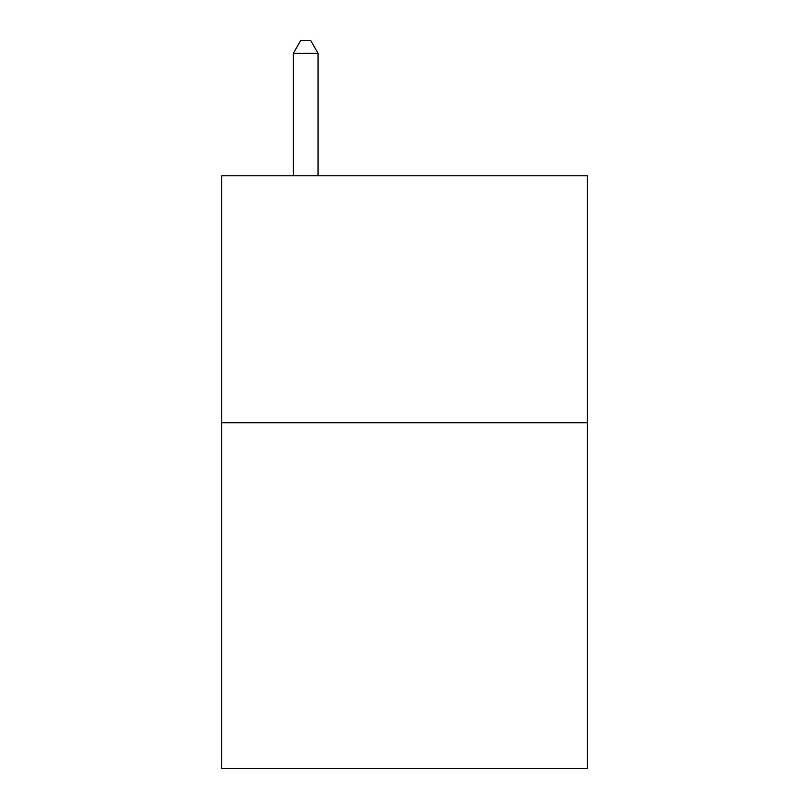 <?xml version="1.0" encoding="UTF-8"?>
<svg xmlns="http://www.w3.org/2000/svg" width="809" height="809" viewBox="0 0 809 809"><rect width="100%" height="100%" fill="white"/><g stroke="black" fill="none" stroke-linecap="round" stroke-linejoin="round"><path stroke-width="1.21" d="M587.263 422.773L587.263 768.55L221.737 768.55L221.737 175.796L587.263 175.796L587.263 422.773L221.737 422.773M318.058 175.796L318.058 53.293L293.354 53.293L293.354 175.796M293.354 53.293L300.766 40.45L310.646 40.45L318.058 53.293"/></g></svg>
